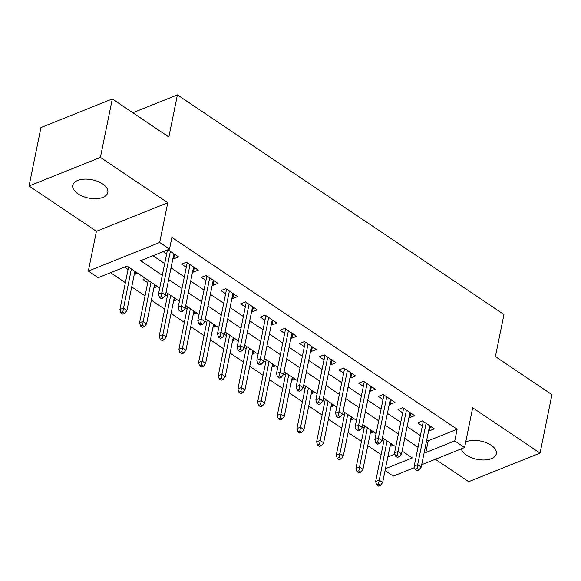 <?xml version="1.0" encoding="UTF-8"?>
<svg xmlns="http://www.w3.org/2000/svg" width="581" height="581" viewBox="0 0 581 581"><rect width="100%" height="100%" fill="white"/><g stroke="black" fill="none" stroke-linecap="round" stroke-linejoin="round"><path stroke-width="0.87" d="M77.956 193.851A17.895 9.318 -168.5 0 0 96.264 198.68A17.895 9.318 -168.5 0 0 107.834 192.478A17.895 9.318 -168.5 0 0 102.641 183.966A17.895 9.318 -168.5 0 0 84.339 179.137A17.895 9.318 -168.5 0 0 72.77 185.339A17.895 9.318 -168.5 0 0 77.956 193.851M461.321 448.844A17.895 9.318 -168.5 0 0 466.463 455.126A17.895 9.318 -168.5 0 0 484.765 459.956A17.895 9.318 -168.5 0 0 496.334 453.754A17.895 9.318 -168.5 0 0 491.148 445.242A17.895 9.318 -168.5 0 0 465.737 441.923M159.717 288.031L127.101 266.091L98.167 277.682L88.334 271.066L159.695 242.488L169.529 249.104L140.602 260.687L162.31 275.285M96.424 231.311L167.778 202.733L100.411 157.422L112.3 98.959L40.946 127.537L29.05 186L96.424 231.311L88.334 271.066M435.351 459.251L468.7 481.671L540.054 453.093L472.68 407.782L464.597 447.537L421.697 464.72M414.631 467.545L393.235 476.115L385.065 470.625M110.557 272.721L125.373 282.686M131.72 286.949L145.047 295.911M151.394 300.181L164.714 309.143M171.061 313.406L184.388 322.368M190.735 326.638L204.062 335.6M210.402 339.87L223.729 348.832M230.076 353.095L243.403 362.057M249.75 366.328L263.07 375.29M269.417 379.553L282.744 388.515M289.091 392.785L302.418 401.747M308.758 406.01L322.085 414.972M328.432 419.242L341.759 428.204M348.099 432.475L361.426 441.437M367.773 445.7L381.1 454.662M100.411 157.422L29.05 186M112.3 98.959L168.853 136.993L177.423 94.899L503.959 314.503L495.397 356.596L551.95 394.63L540.054 453.093M172.978 258.305L173.755 258.828L178.578 256.896L167.931 249.736M192.645 271.53L193.429 272.061L198.252 270.129L186.45 262.191L181.628 264.123L186.305 267.267M212.319 284.763L213.104 285.286L217.919 283.354L206.117 275.416L201.295 277.348L205.972 280.492M231.993 297.995L232.77 298.518L237.593 296.586L225.791 288.648L220.969 290.58L225.646 293.725M251.66 311.22L252.445 311.743L257.267 309.818L245.458 301.88L240.643 303.812L245.313 306.957M271.334 324.452L272.111 324.975L276.934 323.043L265.132 315.105L260.31 317.037L264.987 320.182M291.001 337.677L291.785 338.207L296.608 336.276L284.806 328.338L279.984 330.269L284.661 333.414M310.675 350.909L311.452 351.432L316.275 349.501L304.473 341.563L299.651 343.494L304.328 346.639M330.349 364.134L331.126 364.665L335.949 362.733L324.147 354.795L319.325 356.727L324.002 359.871M350.016 377.367L350.801 377.89L355.616 375.958L343.814 368.02L338.992 369.952L343.669 373.096M369.69 390.599L370.467 391.122L375.29 389.19L363.488 381.252L358.666 383.184L363.343 386.329M389.357 403.824L390.142 404.347L394.964 402.422L383.162 394.484L378.34 396.409L383.017 399.561M409.031 417.056L409.808 417.579L414.631 415.647L402.829 407.709L398.007 409.641L402.684 412.786M391.398 443.84L390.911 446.259L390.127 445.729M381.949 440.231L383.787 441.466M371.731 430.615L371.237 433.027L370.46 432.504M362.283 427.006L364.113 428.233M352.057 417.383L351.57 419.802L350.786 419.271M342.608 413.774L344.439 415.008M332.39 404.151L331.896 406.569L331.119 406.046M322.942 400.541L324.772 401.776M312.716 390.926L312.229 393.337L311.445 392.814M303.267 387.316L305.098 388.551M293.049 377.694L292.555 380.112L291.771 379.589M283.593 374.084L285.431 375.319M273.375 364.469L272.881 366.88L272.104 366.357M263.927 360.859L265.757 362.086M253.701 351.236L253.214 353.655L252.43 353.125M244.252 347.627L246.09 348.861M234.034 338.011L233.54 340.422L232.763 339.9M224.586 334.402L226.416 335.629M214.36 324.779L213.873 327.197L213.089 326.667M204.911 321.17L206.742 322.404M194.693 311.547L194.199 313.965L193.422 313.442M185.245 307.945L187.075 309.172M175.019 298.322L174.525 300.74L173.748 300.21M165.57 294.712L167.401 295.947M155.352 285.089L154.858 287.508L154.074 286.985M145.613 278.546L143.057 279.57L147.734 282.715M387.839 456.986L394.913 454.153M393.468 445.235L390.911 446.259M373.801 432.003L371.237 433.027M354.127 418.77L351.57 419.802M334.453 405.545L331.896 406.569M314.786 392.313L312.229 393.337M295.112 379.088L292.555 380.112M275.445 365.856L272.881 366.88M255.771 352.631L253.214 353.655M236.104 339.398L233.54 340.422M216.43 326.173L213.873 327.197M196.756 312.941L194.199 313.965M177.089 299.709L174.525 300.74M157.415 286.484L154.858 287.508M137.748 273.252L135.184 274.276L134.407 273.753M124.537 267.122L128.06 269.482M426.759 439.839L428.212 440.819L457.138 429.228L171.911 237.411L169.529 249.104M152.985 255.727L164.684 263.592M171.032 267.863L184.359 276.825M190.706 281.088L204.033 290.05M210.373 294.32L223.7 303.282M230.047 307.552L243.374 316.507M249.714 320.777L263.04 329.739M269.388 334.01L282.715 342.972M289.062 347.235L302.381 356.197M308.729 360.467L322.056 369.429M328.403 373.692L341.73 382.654M348.07 386.924L361.397 395.886M367.744 400.149L381.071 409.111M387.418 413.382L400.737 422.343M407.085 426.614L420.412 435.576M428.698 430.281L429.482 430.812L434.305 428.88L422.503 420.942L417.681 422.874L422.358 426.018M163.116 251.667L166.631 254.035M177.423 94.899L132.824 112.758M167.778 202.733L159.695 242.488M457.138 429.228L454.756 440.921L464.597 447.537M385.464 468.678L412.328 457.915L402.117 451.045M395.77 446.782L382.443 437.82M376.096 433.549L362.769 424.588M356.429 420.317L343.102 411.355M336.755 407.092L323.428 398.13M317.088 393.86L303.761 384.898M297.414 380.635L284.087 371.673M277.74 367.403L264.42 358.441M258.073 354.178L244.746 345.216M238.399 340.945L225.072 331.983M218.732 327.713L205.405 318.758M199.058 314.488L185.731 305.526M179.384 301.256L166.064 292.294M424.377 451.531L425.829 452.512L454.756 440.921M168.657 279.555L181.976 288.517M188.324 292.78L201.651 301.742M207.998 306.013L221.325 314.975M227.665 319.238L240.992 328.2M247.339 332.47L260.666 341.432M267.013 345.702L280.332 354.664M286.68 358.927L300.007 367.889M306.354 372.16L319.673 381.121M326.021 385.385L339.348 394.346M345.695 398.617L359.022 407.579M365.362 411.842L378.689 420.804M385.036 425.074L398.363 434.036M404.71 438.306L418.029 447.268M428.212 440.819L425.829 452.512M430.405 426.258L429.482 430.812M135.678 271.864L135.184 274.276M410.738 413.026L409.808 417.579M391.064 399.801L390.142 404.347M371.397 386.568L370.467 391.122M351.723 373.343L350.801 377.89M332.056 360.111L331.126 364.665M312.382 346.886L311.452 351.432M292.708 333.654L291.785 338.207M273.041 320.421L272.111 324.975M253.367 307.196L252.445 311.743M233.7 293.964L232.77 298.518M214.026 280.739L213.104 285.286M194.352 267.507L193.429 272.061M174.685 254.282L173.755 258.828M423.28 421.465L414.209 466.071L417.681 464.677L426.084 423.353M417.078 468.555L415.146 469.332L417.114 470.654L419.039 469.876L417.078 468.555L417.681 464.677L421.218 467.059L429.628 425.735M414.209 466.071L415.146 469.332M419.039 469.876L421.218 467.059M376.575 484.779L378.543 486.101L380.468 485.331L378.5 484.002L376.575 484.779L375.638 481.518L379.11 480.124L382.647 482.506L390.621 443.318M378.5 484.002L387.077 440.935M375.638 481.518L384.273 439.047M382.647 482.506L380.468 485.331M403.613 408.232L394.535 452.839L398.007 451.452L406.417 410.121M397.404 455.33L395.472 456.1L397.44 457.421L399.372 456.651L397.404 455.33L398.007 451.452L401.551 453.834L409.954 412.503M394.535 452.839L395.472 456.1M399.372 456.651L401.551 453.834M383.939 395.007L374.861 439.614L378.333 438.219L386.743 396.896M377.73 442.097L375.805 442.867L377.773 444.196L379.698 443.419L377.73 442.097L378.333 438.219L381.877 440.601L390.287 399.27M374.861 439.614L375.805 442.867M379.698 443.419L381.877 440.601M364.265 381.775L355.194 426.381L358.666 424.987L367.076 383.663M358.063 428.865L356.131 429.642L358.099 430.964L360.031 430.194L358.063 428.865L358.666 424.987L362.203 427.369L370.613 386.045M355.194 426.381L356.131 429.642M360.031 430.194L362.203 427.369M344.598 368.55L335.52 413.149L338.992 411.762L347.402 370.431M338.389 415.64L336.464 416.41L338.433 417.732L340.357 416.962L338.389 415.64L338.992 411.762L342.536 414.144L350.946 372.813M335.52 413.149L336.464 416.41M340.357 416.962L342.536 414.144M356.901 471.547L358.869 472.869L360.801 472.099L358.833 470.777L356.901 471.547L355.964 468.286L359.436 466.899L362.972 469.281L370.947 430.085M358.833 470.777L367.41 427.703M355.964 468.286L364.607 425.822M362.972 469.281L360.801 472.099M337.234 458.322L339.202 459.644L341.127 458.867L339.159 457.545L337.234 458.322L336.29 455.061L339.762 453.667L343.306 456.049L351.28 416.86M339.159 457.545L347.736 414.478M336.29 455.061L344.932 412.59M343.306 456.049L341.127 458.867M317.56 445.09L319.528 446.411L321.46 445.642L319.492 444.32L317.56 445.09L316.623 441.829L320.095 440.442L323.632 442.824L331.606 403.628M319.492 444.32L328.069 401.246M316.623 441.829L325.266 399.365M323.632 442.824L321.46 445.642M297.893 431.857L299.854 433.186L301.786 432.409L299.818 431.087L297.893 431.857L296.949 428.604L300.421 427.209L303.965 429.591L311.939 390.403M299.818 431.087L308.395 388.021M296.949 428.604L305.591 386.133M303.965 429.591L301.786 432.409M324.924 355.318L315.853 399.924L319.325 398.53L327.728 357.206M318.722 402.408L316.79 403.185L318.758 404.507L320.69 403.737L318.722 402.408L319.325 398.53L322.862 400.912L331.272 359.588M315.853 399.924L316.79 403.185M320.69 403.737L322.862 400.912M278.219 418.632L280.187 419.954L282.112 419.184L280.151 417.862L278.219 418.632L277.282 415.371L280.754 413.984L284.291 416.359L292.265 377.171M280.151 417.862L288.728 374.789M277.282 415.371L285.917 372.9M284.291 416.359L282.112 419.184M305.257 342.093L296.179 386.692L299.651 385.305L308.061 343.974M299.048 389.183L297.123 389.953L299.084 391.274L301.016 390.505L299.048 389.183L299.651 385.305L303.195 387.687L311.598 346.356M296.179 386.692L297.123 389.953M301.016 390.505L303.195 387.687M285.583 328.861L276.512 373.467L279.984 372.072L288.387 330.749M279.381 375.951L277.449 376.728L279.417 378.049L281.342 377.272L279.381 375.951L279.984 372.072L283.521 374.454L291.931 333.131M276.512 373.467L277.449 376.728M281.342 377.272L283.521 374.454M265.916 315.628L256.838 360.235L260.31 358.847L268.72 317.516M259.707 362.726L257.775 363.495L259.743 364.817L261.675 364.047L259.707 362.726L260.31 358.847L263.854 361.229L272.257 319.899M256.838 360.235L257.775 363.495M261.675 364.047L263.854 361.229M246.242 302.403L237.164 347.01L240.636 345.615L249.046 304.291M240.033 349.493L238.108 350.263L240.076 351.592L242.001 350.815L240.033 349.493L240.636 345.615L244.18 347.997L252.59 306.674M237.164 347.01L238.108 350.263M242.001 350.815L244.18 347.997M226.568 289.171L217.497 333.777L220.969 332.39L229.379 291.059M220.366 336.268L218.434 337.038L220.402 338.36L222.334 337.59L220.366 336.268L220.969 332.39L224.506 334.765L232.916 293.441M217.497 333.777L218.434 337.038M222.334 337.59L224.506 334.765M258.545 405.4L260.513 406.729L262.445 405.952L260.477 404.63L258.545 405.4L257.608 402.139L261.08 400.752L264.624 403.134L272.598 363.938M260.477 404.63L269.054 361.564M257.608 402.139L266.251 359.675M264.624 403.134L262.445 405.952M238.878 392.175L240.846 393.497L242.771 392.727L240.803 391.398L238.878 392.175L237.934 388.914L241.405 387.52L244.95 389.902L252.924 350.713M240.803 391.398L249.38 348.331M237.934 388.914L246.576 346.443M244.95 389.902L242.771 392.727M219.204 378.943L221.172 380.264L223.104 379.495L221.136 378.173L219.204 378.943L218.267 375.682L221.739 374.295L225.275 376.677L233.25 337.481M221.136 378.173L229.713 335.099M218.267 375.682L226.91 333.218M225.275 376.677L223.104 379.495M199.537 365.718L201.505 367.039L203.43 366.262L201.462 364.941L199.537 365.718L198.593 362.457L202.065 361.062L205.609 363.445L213.583 324.256M201.462 364.941L210.039 321.874M198.593 362.457L207.235 319.986M205.609 363.445L203.43 366.262M179.863 352.485L181.831 353.807L183.763 353.037L181.795 351.716L179.863 352.485L178.926 349.225L182.398 347.837L185.935 350.22L193.909 311.024M181.795 351.716L190.372 308.642M178.926 349.225L187.561 306.761M185.935 350.22L183.763 353.037M206.901 275.946L197.823 320.545L201.295 319.158L209.705 277.827M200.692 323.036L198.767 323.806L200.735 325.128L202.66 324.358L200.692 323.036L201.295 319.158L204.839 321.54L213.249 280.209M197.823 320.545L198.767 323.806M202.66 324.358L204.839 321.54M160.196 339.26L162.157 340.582L164.089 339.805L162.121 338.483L160.196 339.26L159.252 336L162.724 334.605L166.268 336.987L174.242 297.799M162.121 338.483L170.698 295.417M159.252 336L167.894 293.528M166.268 336.987L164.089 339.805M187.227 262.714L178.156 307.32L181.628 305.926L190.031 264.602M181.025 309.804L179.093 310.581L181.061 311.903L182.993 311.133L181.025 309.804L181.628 305.926L185.165 308.308L193.575 266.984M178.156 307.32L179.093 310.581M182.993 311.133L185.165 308.308M140.522 326.028L142.49 327.35L144.415 326.58L142.454 325.258L140.522 326.028L139.585 322.767L143.057 321.38L146.594 323.755L154.568 284.567M142.454 325.258L151.031 282.184M139.585 322.767L148.22 280.296M146.594 323.755L144.415 326.58M167.466 249.924L158.482 294.088L161.954 292.701L170.364 251.37M161.351 296.579L159.426 297.349L161.387 298.67L163.319 297.9L161.351 296.579L161.954 292.701L165.498 295.083L173.901 253.752M158.482 294.088L159.426 297.349M163.319 297.9L165.498 295.083M120.848 312.796L122.816 314.125L124.748 313.348L122.78 312.026L120.848 312.796L119.911 309.535L123.383 308.148L126.927 310.53L134.894 271.334M122.78 312.026L131.357 268.959M119.911 309.535L128.554 267.071M126.927 310.53L124.748 313.348"/></g></svg>
